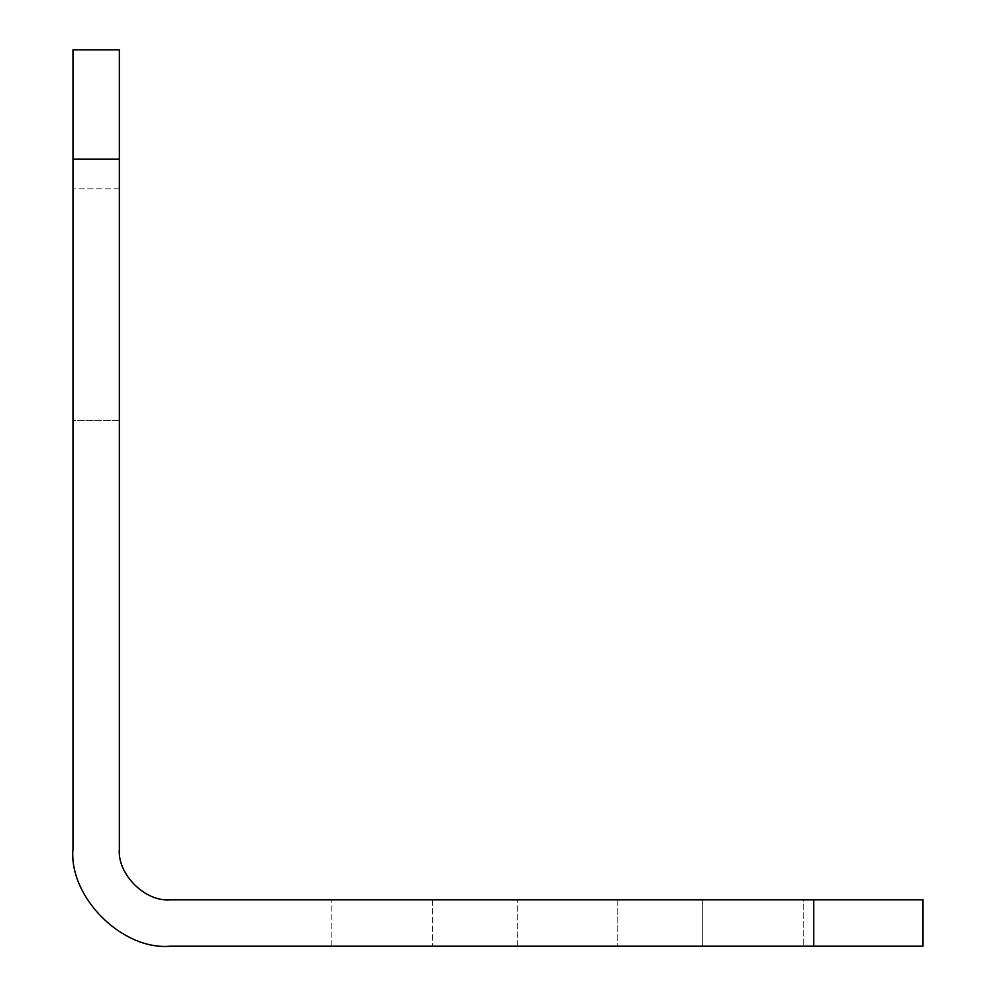 <?xml version="1.0" encoding="UTF-8"?>
<svg xmlns="http://www.w3.org/2000/svg" width="996" height="996" viewBox="0 0 996 996"><rect width="100%" height="100%" fill="white"/><g stroke="black" fill="none" stroke-linecap="round" stroke-linejoin="round"><path stroke-width="0.75" stroke-dasharray="4.98 3.74" d="M432.314 899.836L432.314 946.2L432.314 899.836L331.855 899.836L432.314 899.836M331.855 946.2L331.855 899.836L331.855 946.2L432.314 946.2M702.778 899.836L803.237 899.836L803.237 946.2L803.237 899.836L702.778 899.836L702.778 946.2L803.237 946.2L702.778 946.2L702.778 899.836M617.781 899.836L517.322 899.836L617.781 899.836L617.781 946.2L617.781 899.836M517.322 946.2L517.322 899.836L517.322 946.2L617.781 946.2M119.346 188.891L72.982 188.891L119.346 188.891L119.346 420.723L119.346 188.891M119.346 420.723L72.982 420.723L72.982 188.891L72.982 420.723L119.346 420.723M72.982 159.086L72.982 49.8L119.346 49.8L119.346 159.086L72.982 159.086L72.982 848.829M923.018 899.836L923.018 946.2L813.732 946.2L813.732 899.836L923.018 899.836M170.353 946.2L813.732 946.2M119.346 159.086L119.346 848.829C117.067 874.065 145.117 902.115 170.353 899.836L813.732 899.836"/><path stroke-width="1.49" d="M432.314 946.2L331.855 946.2M617.781 946.2L517.322 946.2M119.346 49.8L72.982 49.8L72.982 159.086L119.346 159.086L119.346 49.8M72.982 848.829C68.624 897.01 122.172 950.558 170.353 946.2C122.172 950.558 68.624 897.01 72.982 848.829L72.982 159.086M813.732 946.2L813.732 899.836L923.018 899.836L923.018 946.2L170.353 946.2M813.732 899.836L170.353 899.836C145.117 902.115 117.067 874.065 119.346 848.829L119.346 159.086"/></g></svg>
